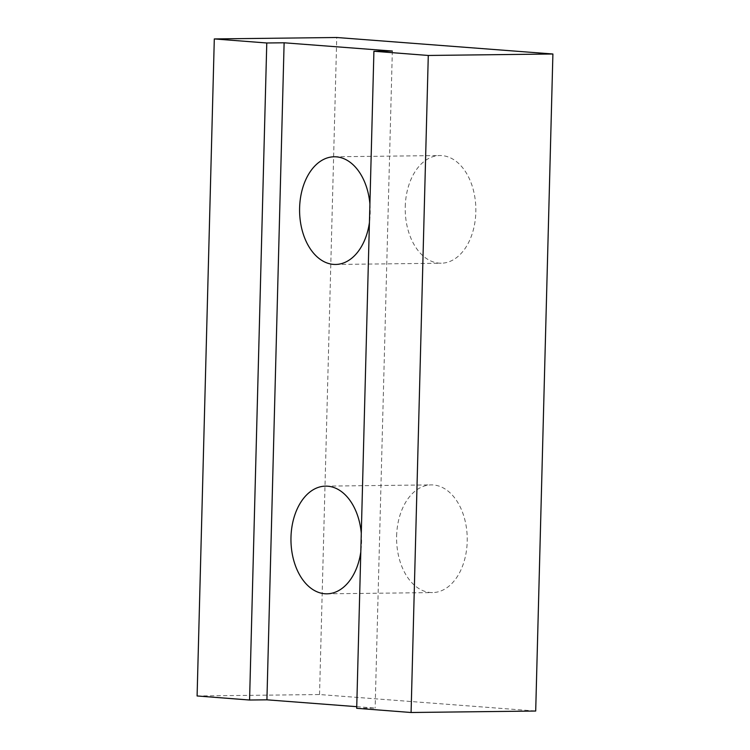 <?xml version="1.0" encoding="UTF-8"?>
<svg xmlns="http://www.w3.org/2000/svg" width="750" height="750" viewBox="0 0 750 750"><rect width="100%" height="100%" fill="white"/><g stroke="black" fill="none" stroke-linecap="round" stroke-linejoin="round"><path stroke-width="0.56" stroke-dasharray="3.75 2.81" d="M405.244 206.691A53.85 35.316 89.3 0 1 439.903 155.541A53.85 35.316 89.3 0 1 475.828 212.081A53.85 35.316 89.3 0 1 441.169 263.222A53.85 35.316 89.3 0 1 405.244 206.691M369.909 204A53.85 35.316 89.3 0 1 370.2 213.319A53.85 35.316 89.3 0 1 369.422 222.553M396.619 536.044A53.85 35.316 89.3 0 1 431.278 484.894A53.85 35.316 89.3 0 1 467.213 541.434A53.85 35.316 89.3 0 1 432.544 592.584A53.85 35.316 89.3 0 1 396.619 536.044M361.284 533.353A53.85 35.316 89.3 0 1 361.575 542.672A53.85 35.316 89.3 0 1 360.797 551.906M197.1 695.972L319.537 694.538L535.697 711.038M319.537 694.538L336.741 37.5M356.747 706.678L375.131 708.084L356.7 708.3M392.334 51.047L375.131 708.084M334.275 156.778L439.903 155.541M325.65 486.131L431.278 484.894M326.906 593.822L432.544 592.584M335.531 264.459L441.169 263.222"/><path stroke-width="1.12" d="M369.422 222.553A53.85 35.316 89.3 0 1 335.531 264.459A53.85 35.316 89.3 0 1 299.606 207.928A53.85 35.316 89.3 0 1 334.275 156.778A53.85 35.316 89.3 0 1 369.909 204M360.797 551.906A53.85 35.316 89.3 0 1 326.906 593.822A53.85 35.316 89.3 0 1 290.981 537.281A53.85 35.316 89.3 0 1 325.65 486.131A53.85 35.316 89.3 0 1 361.284 533.353M428.287 55.462L373.912 51.263L392.334 51.047L284.119 42.788L266.775 42.984L214.303 38.934L336.741 37.5L552.9 54L428.287 55.462L411.084 712.5L535.697 711.038L552.9 54M214.303 38.934L197.1 695.972L249.572 700.022L266.916 699.825L356.747 706.678M373.912 51.263L356.7 708.3L411.084 712.5M284.119 42.788L266.916 699.825M266.775 42.984L249.572 700.022"/></g></svg>
